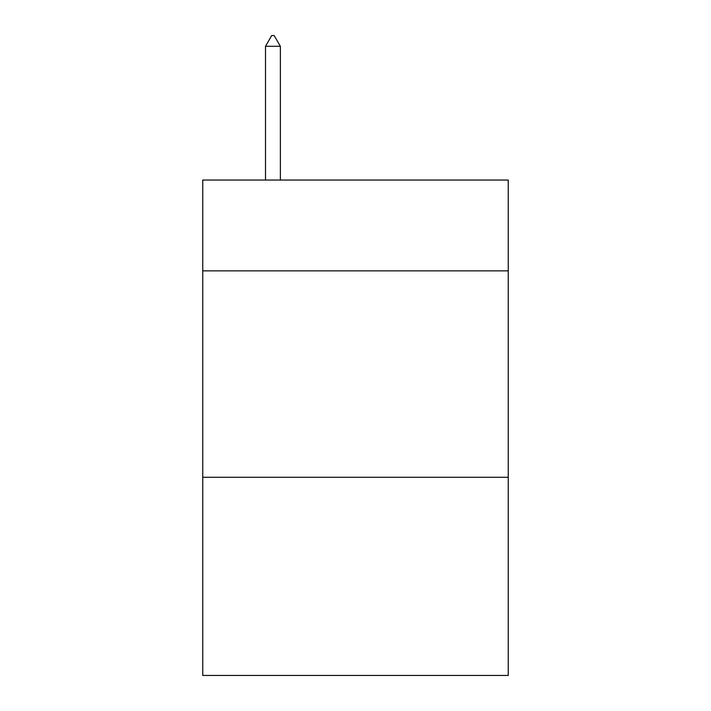 <?xml version="1.0" encoding="UTF-8"?>
<svg xmlns="http://www.w3.org/2000/svg" width="711" height="711" viewBox="0 0 711 711"><rect width="100%" height="100%" fill="white"/><g stroke="black" fill="none" stroke-linecap="round" stroke-linejoin="round"><path stroke-width="1.07" d="M508.249 270.864L508.249 180.043L202.751 180.043L202.751 270.864L508.249 270.864L508.249 675.45L202.751 675.45L202.751 270.864M508.249 477.285L202.751 477.285M280.365 46.286L274.17 35.55L271.691 35.55L265.505 46.286L280.365 46.286L280.365 180.043M265.505 46.286L265.505 180.043"/></g></svg>

